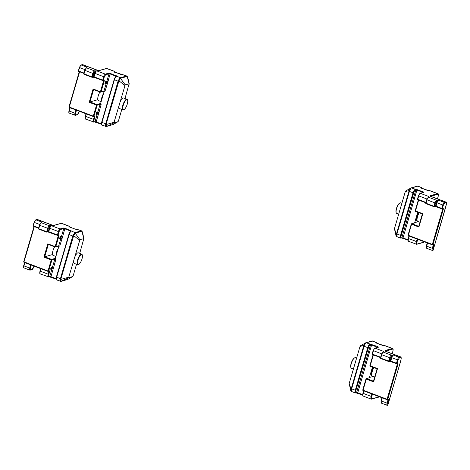 <?xml version="1.0" encoding="UTF-8"?>
<svg xmlns="http://www.w3.org/2000/svg" width="470" height="470" viewBox="0 0 470 470"><rect width="100%" height="100%" fill="white"/><g stroke="black" fill="none" stroke-linecap="round" stroke-linejoin="round"><path stroke-width="0.7" d="M389.043 361.495A0.493 0.458 74 0 1 388.69 361.512L388.643 361.101L389.266 361.213A0.493 0.458 74 0 1 389.043 361.495A0.493 0.417 -122.2 0 1 388.596 361.412M387.48 399.664A0.493 0.458 74 0 1 387.127 399.682L387.074 399.271L387.703 399.382A0.493 0.458 74 0 1 387.48 399.664A0.493 0.417 -122.2 0 1 387.033 399.588M373.309 367.387A5.376 1.733 110.7 0 0 371.623 371.194A5.376 1.733 110.7 0 0 371.741 375.647L371.935 375.718M356.601 358.111L355.438 357.67A5.664 1.827 110.7 0 0 354.738 357.77A5.664 1.827 110.7 0 0 351.302 363.58A5.664 1.827 110.7 0 0 350.967 367.734A5.664 1.827 110.7 0 0 351.425 368.269L353.411 369.021M354.738 357.77L354.368 357.964A5.335 1.721 110.7 0 0 351.137 363.433A5.335 1.721 110.7 0 0 350.814 367.346L350.967 367.734M373.938 367.622A5.664 1.827 110.7 0 0 372.246 371.506A5.664 1.827 110.7 0 0 372.369 376.194L374.678 377.069M387.838 404.964L400.593 361.43L387.809 405.152L387.268 405.316L387.809 405.152L387.68 403.366L388.672 399.958L388.572 399.136L387.703 399.382L398.072 363.927L397.973 363.104L397.097 363.351L398.096 359.944L397.467 359.832L396.474 363.24L396.745 363.668L397.097 363.351M366.018 378.961L362.77 389.994L363.057 390.182L366.295 379.114L366.042 378.896A0.493 0.458 74 0 1 366.618 378.597L366.295 379.114L373.615 381.887L373.456 381.252L377.093 368.815L370.201 366.206L377.093 368.815M363.034 390.558A0.493 0.458 74 0 1 362.787 390.041M385.341 351.119L385.359 351.125A3.308 1.063 110.7 0 0 385.095 351.125L385.482 351.149A0.493 0.458 -106 0 0 385.177 350.52L385.095 351.125L400.322 356.889A0.493 0.458 74 0 1 400.628 357.517C401.157 357.47 401.286 358.111 401.022 359.433L400.575 361.36M381.452 354.55L380.441 357.917L380.741 358.522L388.62 361.489M380.706 358.487A0.493 0.458 74 0 1 380.465 357.964M373.18 350.596L372.164 353.957L372.463 354.562L380.536 357.599L372.463 354.562L372.164 353.957L373.162 350.555L381.669 353.857M372.428 354.527A0.493 0.458 74 0 1 372.187 354.01M373.086 354.797L369.896 365.607L370.19 365.795L373.374 354.909M370.16 366.171A0.493 0.458 74 0 1 369.919 365.654M362.699 394.659L357.635 392.744L356.219 392.662C355.631 392.673 355.531 391.898 355.931 390.329L368.38 347.747L367.757 347.636L355.302 390.218L351.654 388.837L351.39 389.595A0.828 0.429 -153.3 0 1 351.008 389.178L349.298 383.773M365.031 343.106L365.39 342.924A0.828 0.599 68.6 0 1 365.825 342.971L364.309 345.409L363.809 345.391L365.331 342.953A0.828 0.599 68.6 0 1 365.39 342.924L365.801 342.783A0.828 0.764 74 0 0 365.672 342.83L360.337 345.861L360.014 346.449L363.809 345.391L363.68 346.032L350.72 390.406L349.181 383.685M360.014 346.449L349.239 383.291M373.497 381.199L377.122 368.815L377.51 368.568L377.122 368.815L377.51 368.568L370.19 365.795L370.201 366.206L369.896 365.607L373.062 354.791M396.474 363.24L390.764 361.078L390.77 361.489L396.745 363.668M391.134 357.558L390.135 360.966L389.266 361.213L390.264 357.811L389.636 357.694A2.479 0.799 -69.3 0 1 391.246 355.109L383.338 352.112A2.479 0.799 110.7 0 0 381.728 354.703L381.44 354.509L380.441 357.917L380.741 358.522L388.649 361.512L389.836 361.277A0.493 0.458 -106 0 0 390.135 360.966L390.764 361.078L391.757 357.67L391.134 357.558L391.962 355.62L393.366 355.085L391.246 355.109A0.493 0.458 74 0 1 391.551 355.737L391.962 355.62A0.493 0.458 -106 0 0 391.657 354.991M396.939 363.621L397.444 363.815L387.074 399.271L363.057 390.182L363.069 390.594L362.77 389.994L366.007 378.92L369.267 377.745A0.493 0.458 74 0 1 369.538 377.762L368.885 377.856M369.485 377.481L373.068 376.458M372.463 367.064L369.402 377.528M351.39 389.595L351.625 391.534A0.828 0.693 113.4 0 1 351.595 391.522L351.595 391.522A0.828 0.693 113.4 0 1 351.401 391.387M351.625 391.534L351.989 391.575L351.625 391.534M382.351 345.338L383.949 345.615A0.493 0.458 -106 0 0 383.679 345.603L384.049 345.497A0.493 0.458 74 0 1 384.319 345.509L392.233 348.499A0.493 0.458 74 0 1 392.532 349.134L385.482 351.178M383.749 351.995L383.338 352.112A0.493 0.458 -106 0 0 383.068 352.101L383.473 351.983A0.493 0.458 74 0 1 383.749 351.995L383.702 351.425L383.173 352.294M364.309 345.409L364.103 346.255L367.757 347.636A3.308 1.063 -69.3 0 1 369.908 344.181A0.493 0.458 74 0 1 370.207 344.815L370.583 344.704L356.589 392.556A0.493 0.458 -106 0 1 356.289 392.861L357.647 393.149L371.623 344.892L377.398 347.395M382.938 352.147A2.479 0.799 -69.3 0 1 383.702 351.425L375.06 348.158L378.479 347.177L377.804 346.596L366.253 342.8L372.469 341.026A0.828 0.764 -106 0 0 372.017 341.003L365.801 342.783A0.828 0.764 74 0 1 366.253 342.8L365.825 342.971M372.657 340.997A0.828 0.823 -50.5 0 0 372.199 340.973M34.034 226.517L23.712 261.714L24.011 262.313L48.005 271.378M23.976 262.278A0.493 0.458 74 0 1 23.782 262.06L48.034 271.401L48.022 270.99L48.645 271.102A0.493 0.458 74 0 1 48.069 271.401L49.215 271.166A0.493 0.458 -106 0 0 49.515 270.855L48.645 271.102L51.882 260.033L51.259 259.922L48.022 270.99L23.999 261.902L34.316 226.622M39.468 225.165L38.458 228.526L38.757 229.131L46.636 232.098M38.722 229.096A0.493 0.458 74 0 1 38.528 228.878L46.665 232.121L46.653 231.71L47.282 231.828A0.493 0.458 74 0 1 46.706 232.121L47.852 231.886A0.493 0.458 74 0 0 48.151 231.575L47.282 231.828L48.281 228.42L47.652 228.308A2.479 0.799 -69.3 0 1 49.262 225.718A0.493 0.458 74 0 1 49.567 226.346L51.383 225.694L49.262 225.718L41.354 222.721A0.493 0.458 -106 0 0 41.084 222.709L39.492 225.095L40.778 223.021M58.174 248.654A5.376 1.733 110.7 0 0 56.735 252.055A5.376 1.733 110.7 0 0 56.265 255.187M78.766 264.416L78.396 264.604A5.664 1.827 -69.3 0 1 77.691 264.704A5.664 1.827 -69.3 0 1 77.568 260.016A5.664 1.827 -69.3 0 1 81.704 254.106A5.664 1.827 -69.3 0 1 82.168 254.64L82.315 255.028A5.335 1.721 -69.3 0 1 81.997 258.941A5.335 1.721 -69.3 0 1 78.766 264.416A5.335 1.721 -69.3 0 1 77.985 260.086A5.335 1.721 -69.3 0 1 80.329 255.392A5.335 1.721 -69.3 0 1 82.315 255.028M81.704 254.106L78.337 252.831A5.664 1.827 110.7 0 0 74.201 258.741A5.664 1.827 110.7 0 0 74.325 263.429L77.691 264.704M56.147 255.592A5.664 1.827 -69.3 0 1 56.623 252.09A5.664 1.827 -69.3 0 1 58.292 248.248M54.655 246.821A5.664 1.827 110.7 0 0 52.963 250.704A5.664 1.827 110.7 0 0 53.087 255.392L55.895 256.455M62.175 236.768L61.635 236.369L60.43 236.768L60.33 237.338L60.859 237.332A0.646 0.593 74 0 1 60.565 238.349L60.36 238.067L59.925 238.507L61.952 238.02A0.711 0.652 -106 0 0 62.281 236.898L62.534 236.528L61.57 236.058A0.329 0.306 -108.4 0 0 61.635 236.369M55.331 258.623L54.502 258.565A0.493 0.458 74 0 1 54.808 259.199L55.848 259.387L55.243 258.664L58.879 246.233L59.743 246.069L58.697 245.881L55.777 246.715A0.493 0.458 74 0 1 55.201 247.014L55.154 246.603L55.777 246.715L59.014 235.646L58.915 234.824L58.045 235.071A0.493 0.458 74 0 1 57.469 235.37L57.416 234.959L58.045 235.071L59.044 231.663L58.415 231.551L57.416 234.959L48.78 231.687L48.786 232.098L57.399 235.341M23.729 261.796A0.493 0.458 74 0 1 23.735 261.761L34.005 226.505M53.233 267.348L52.693 266.954L51.489 267.354L50.983 269.087L53.01 268.605A0.711 0.652 -106 0 0 53.333 267.483L53.592 267.113L52.628 266.637A0.329 0.306 -108.4 0 0 52.693 266.954M54.502 258.565L51.583 259.405L44.697 256.796L43.933 257.149L51.259 259.922L51.583 259.405A0.493 0.458 74 0 1 51.882 260.033L54.808 259.199L52.628 266.637L51.424 267.036A0.329 0.306 -108.4 0 0 51.489 267.354L51.917 267.912A0.646 0.593 74 0 1 51.618 268.934L51.565 268.147L53.692 267.242L55.848 259.387M68.767 277.171L68.826 277.658L61.1 281.342L60.865 279.403L68.767 277.171L79.924 239.724L75.188 233.173L81.886 231.258L83.83 238.601L79.718 253.354M76.528 264.263L73.12 275.931L72.738 276.536L68.826 277.658M79.542 240.329L73.667 235.617L75.188 233.173A0.828 0.734 25.3 0 0 74.648 232.803L74.924 232.574A0.828 0.764 74 0 1 75.376 232.997M51.424 267.036L50.766 269.298L51.935 269.022A0.329 0.3 76.6 0 1 52.152 268.811A0.329 0.306 -103.4 0 0 51.935 269.022L53.057 268.922L52.857 268.64M60.889 238.437A0.329 0.3 76.6 0 1 61.094 238.225A0.329 0.306 -103.4 0 0 60.877 238.437L61.999 238.343L61.799 238.055M58.427 235.188L55.154 246.603L47.828 243.83L48.322 244.412L55.131 246.991M59.044 231.663L60.33 229.595L63.75 228.614L61.57 236.058L60.372 236.457L59.678 238.055L59.708 238.719L60.877 238.437L58.697 245.881A0.493 0.458 74 0 1 58.398 246.192L55.166 247.014L48.322 244.412M33.047 226.064L33.147 225.653L33.452 226.282L33.047 226.064L34.398 222.463L39.686 224.466M79.924 239.724L83.83 238.601L83.889 239.089M77.756 229.419A3.308 1.063 110.7 0 0 77.485 229.419A0.493 0.458 -106 0 0 77.215 229.407L81.533 230.852A0.828 0.693 -66.6 0 1 81.886 231.258L82.409 231.969L83.948 238.689M60.372 236.457A0.329 0.306 -108.4 0 0 60.43 236.768L60.859 237.332L62.633 236.663L64.79 228.802L70.994 231.181C70.253 231.41 69.531 232.503 68.837 234.454L72.774 236.028L73.126 235.241L73.667 235.617L60.936 278.781L56.67 277.23L69.125 234.648A3.308 1.063 110.7 0 1 71.275 231.193A0.493 0.458 -106 0 0 70.999 231.181L71.375 231.076A0.493 0.458 74 0 1 71.646 231.087L65.113 228.285L63.444 227.985L60.025 228.961A0.493 0.458 74 0 1 60.33 229.595M59.913 237.262L60.33 237.338L60.095 238.131L59.678 238.055M59.708 238.719A0.329 0.306 76.6 0 1 59.925 238.507L61.952 238.02L62.152 238.308L62.633 236.663M50.966 267.841L51.565 268.147M50.736 268.634L51.418 268.646M50.766 269.298A0.329 0.306 76.6 0 1 50.983 269.087L53.01 268.605L53.21 268.887L53.692 267.242M72.738 276.536L67.797 279.427L72.738 276.536M58.121 246.18L58.879 246.233M48.316 244.424L44.697 256.796L52.54 254.558M41.084 222.709L41.489 222.592A0.493 0.458 74 0 1 41.765 222.61L41.718 222.034L41.19 222.903M53.051 225.336L54.326 225.341A0.493 0.458 -106 0 0 54.05 225.33L52.763 225.289A3.308 1.063 -69.3 0 1 52.758 225.289L37.518 219.519A3.308 1.063 110.7 0 0 37.248 219.519A0.493 0.458 -106 0 0 36.977 219.508L37.518 219.519M82.409 231.969L81.533 230.852A0.828 0.693 -66.6 0 0 81.504 230.841L74.924 232.574L71.646 231.087M73.126 235.241L74.648 232.803M67.674 279.474A0.828 0.599 -111.4 0 0 67.745 279.45L67.745 279.45A0.828 0.599 -111.4 0 0 67.797 279.427L61.1 281.342A0.828 0.823 -50.5 0 1 60.448 281.365L60.207 279.427A0.828 0.294 -3.7 0 0 60.865 279.403L60.936 278.781M60.207 279.427L72.774 236.028L73.385 236.199M49.15 228.167L49.773 228.285L48.78 231.687L48.151 231.575L49.979 226.229A0.493 0.458 -106 0 0 49.673 225.6M56.142 279.062L49.18 276.76M434.321 206.653A0.493 0.458 74 0 1 433.969 206.671L433.922 206.26L434.544 206.371A0.493 0.458 74 0 1 434.321 206.653A0.493 0.417 -122.2 0 1 433.88 206.571M432.758 244.823A0.493 0.458 74 0 1 432.406 244.841L432.353 244.429L432.982 244.541A0.493 0.458 74 0 1 432.758 244.823A0.493 0.417 -122.2 0 1 432.312 244.741M418.588 212.54A5.376 1.733 110.7 0 0 416.902 216.353A5.376 1.733 110.7 0 0 417.019 220.806L417.213 220.876M401.879 203.269L400.716 202.829A5.664 1.827 110.7 0 0 400.017 202.928A5.664 1.827 110.7 0 0 396.58 208.739A5.664 1.827 110.7 0 0 396.245 212.892A5.664 1.827 110.7 0 0 396.704 213.427L398.689 214.179M400.017 202.928L399.647 203.116A5.335 1.721 110.7 0 0 396.416 208.592A5.335 1.721 110.7 0 0 396.098 212.505L396.245 212.892M419.216 212.781A5.664 1.827 110.7 0 0 417.524 216.658A5.664 1.827 110.7 0 0 417.648 221.352L419.957 222.222M445.865 206.6L433.087 250.31L432.547 250.475L433.087 250.31L432.958 248.524L433.951 245.117L433.851 244.294L432.982 244.541L443.351 209.085L443.251 208.263L442.382 208.51L443.375 205.102L442.752 204.991L441.753 208.398L442.023 208.827L442.382 208.51M411.303 224.12L408.048 235.147L408.336 235.341L411.573 224.272L411.321 224.049A0.493 0.458 74 0 1 411.896 223.755L411.573 224.272L418.899 227.039L418.735 226.411L422.371 213.968L415.48 211.365L422.371 213.973M408.312 235.717A0.493 0.458 74 0 1 408.066 235.194M430.62 196.278L430.637 196.284A3.308 1.063 110.7 0 0 430.373 196.284L430.761 196.307A0.493 0.458 -106 0 0 430.455 195.673L430.373 196.284L445.601 202.047A0.493 0.458 74 0 1 445.907 202.676C446.435 202.629 446.571 203.263 446.306 204.591L445.86 206.518M426.731 199.709L425.72 203.075L426.02 203.675L433.898 206.641M425.985 203.639A0.493 0.458 74 0 1 425.744 203.122M418.459 195.755L417.442 199.116L417.742 199.721L425.814 202.758M417.707 199.685A0.493 0.458 74 0 1 417.466 199.162M418.365 199.956L415.18 210.76L415.468 210.954L418.653 200.061M415.445 211.33A0.493 0.458 74 0 1 415.198 210.807M407.984 239.817L402.913 237.896L401.498 237.814C400.91 237.832 400.81 237.056 401.21 235.488L413.665 192.906L413.036 192.794L400.587 235.376L396.933 233.989L396.668 234.753A0.828 0.429 -153.3 0 1 396.286 234.336L394.577 228.931M410.31 188.258L410.668 188.082A0.828 0.599 68.6 0 1 411.103 188.129L409.587 190.567L409.088 190.55L410.61 188.106A0.828 0.599 68.6 0 1 410.668 188.082L411.08 187.935A0.828 0.764 74 0 0 410.95 187.988L405.739 190.943L405.293 191.601L409.088 190.55L408.959 191.19L395.998 235.558L394.459 228.843M405.293 191.601L394.518 228.444M418.782 226.358L422.401 213.968L422.788 213.727L422.401 213.968L422.788 213.727L415.468 210.954L415.48 211.365L415.18 210.76L418.341 199.944M441.753 208.398L436.043 206.236L436.054 206.647L442.023 208.827M436.413 202.717L435.414 206.124L434.544 206.371L435.543 202.964L434.914 202.852A2.479 0.799 -69.3 0 1 436.524 200.261L428.616 197.271A2.479 0.799 110.7 0 0 427.007 199.862L426.719 199.668L425.72 203.075L426.02 203.675L433.928 206.671L435.114 206.436A0.493 0.458 -106 0 0 435.414 206.124L436.043 206.236L437.035 202.829L436.413 202.717L437.241 200.778L438.651 200.238L436.524 200.261A0.493 0.458 74 0 1 436.83 200.896L437.241 200.778A0.493 0.458 -106 0 0 436.936 200.144M442.217 208.78L442.722 208.968L432.353 244.429L408.336 235.341L408.348 235.752L408.048 235.147L411.285 224.078L414.546 222.903A0.493 0.458 74 0 1 414.816 222.915L414.164 223.015M414.763 222.639L418.347 221.617M417.742 212.223L414.681 222.686M396.668 234.753L396.903 236.692A0.828 0.693 113.4 0 1 396.874 236.68L396.874 236.68A0.828 0.693 113.4 0 1 396.68 236.545M396.903 236.692L397.273 236.733L396.903 236.692M427.63 190.497L429.228 190.773A0.493 0.458 -106 0 0 428.957 190.761L429.327 190.65A0.493 0.458 74 0 1 429.603 190.667L437.511 193.658A0.493 0.458 74 0 1 437.811 194.286L430.761 196.331M429.028 197.153L428.616 197.271A0.493 0.458 -106 0 0 428.346 197.259L428.757 197.142A0.493 0.458 74 0 1 429.028 197.153L428.981 196.583L428.452 197.453M409.587 190.567L409.388 191.408L413.036 192.794A3.308 1.063 -69.3 0 1 415.186 189.339A0.493 0.458 74 0 1 415.486 189.968L415.862 189.862L401.868 237.708A0.493 0.458 -106 0 1 401.568 238.02L402.925 238.308L416.902 190.05L422.765 192.265L422.677 192.553M428.217 197.306A2.479 0.799 -69.3 0 1 428.981 196.583L420.339 193.311L423.758 192.336L423.082 191.748L411.532 187.959L417.748 186.179A0.828 0.764 -106 0 0 417.295 186.161L411.08 187.935A0.828 0.764 74 0 1 411.532 187.959L411.103 188.129M417.295 186.161L417.953 186.161A0.828 0.823 -50.5 0 0 417.478 186.132M79.312 71.675L68.99 106.866L69.29 107.471L93.283 116.531M69.254 107.436A0.493 0.458 74 0 1 69.061 107.219L93.313 116.56L93.301 116.149L93.924 116.26A0.493 0.458 74 0 1 93.354 116.56L94.494 116.325A0.493 0.458 -106 0 0 94.799 116.014L93.924 116.26L97.167 105.192L96.538 105.074L93.301 116.149L69.284 107.06L79.594 71.781M84.747 70.318L83.736 73.684L84.036 74.289L91.914 77.256M84.001 74.254A0.493 0.458 74 0 1 83.807 74.037L91.944 77.28L91.938 76.869L92.561 76.98A0.493 0.458 74 0 1 91.985 77.28L94.106 77.256L102.677 80.499M103.453 93.812A5.376 1.733 110.7 0 0 102.013 97.214A5.376 1.733 110.7 0 0 101.544 100.345M124.045 109.569L123.675 109.763A5.664 1.827 -69.3 0 1 122.975 109.862A5.664 1.827 -69.3 0 1 122.846 105.168A5.664 1.827 -69.3 0 1 126.982 99.264A5.664 1.827 -69.3 0 1 127.446 99.799L127.593 100.186A5.335 1.721 -69.3 0 1 127.276 104.099A5.335 1.721 -69.3 0 1 124.045 109.569A5.335 1.721 -69.3 0 1 123.269 105.245A5.335 1.721 -69.3 0 1 125.608 100.545A5.335 1.721 -69.3 0 1 127.593 100.186M126.982 99.264L123.616 97.989A5.664 1.827 110.7 0 0 119.48 103.894A5.664 1.827 110.7 0 0 119.603 108.588L122.975 109.862M101.426 100.75A5.664 1.827 -69.3 0 1 101.908 97.243A5.664 1.827 -69.3 0 1 103.57 93.407M99.934 91.979A5.664 1.827 110.7 0 0 98.242 95.862A5.664 1.827 110.7 0 0 98.365 100.551L101.173 101.614M107.454 81.927L106.913 81.527L105.709 81.927L105.785 82.726L106.144 82.485A0.646 0.593 74 0 1 105.844 83.507L105.638 83.219L105.204 83.666L107.231 83.178A0.711 0.652 -106 0 0 107.56 82.056L107.812 81.686L106.849 81.216A0.329 0.306 -108.4 0 0 106.913 81.527M100.609 103.782L99.781 103.723A0.493 0.458 74 0 1 100.087 104.352L101.126 104.546L100.527 103.823L104.158 91.392L105.022 91.227L103.982 91.039L101.056 91.873A0.493 0.458 74 0 1 100.48 92.173L100.433 91.762L101.056 91.873L104.293 80.805L104.193 79.982L103.324 80.229A0.493 0.458 74 0 1 102.748 80.529L102.701 80.117L103.324 80.229L104.322 76.822L103.694 76.71L102.701 80.117L94.059 76.845L94.071 77.256L102.707 80.529L103.894 80.288A0.493 0.458 -106 0 0 104.193 79.982M98.512 112.506L97.971 112.107L96.767 112.506L96.262 114.245L98.289 113.758A0.711 0.652 -106 0 0 98.612 112.636L98.87 112.271L97.907 111.795A0.329 0.306 -108.4 0 0 97.971 112.107M99.781 103.723L96.861 104.557L89.976 101.955L89.218 102.307L96.538 105.074L96.861 104.557A0.493 0.458 74 0 1 97.167 105.192L100.087 104.352L97.907 111.795L96.708 112.195A0.329 0.306 -108.4 0 0 96.767 112.506L97.196 113.07A0.646 0.593 74 0 1 96.902 114.093L96.844 113.305L98.97 112.4L101.126 104.546M114.046 122.329L114.104 122.817L106.385 126.495L106.144 124.556L114.046 122.329L125.202 84.876L120.467 78.331L127.164 76.416L129.109 83.76L124.996 98.512M121.806 109.422L118.399 121.084L118.017 121.695L114.104 122.817M124.82 85.487L118.945 80.775L120.467 78.331A0.828 0.734 25.3 0 0 119.926 77.961L120.203 77.732A0.828 0.764 74 0 1 120.655 78.155M97.225 114.175A0.329 0.3 76.6 0 1 97.431 113.963A0.329 0.306 -103.4 0 0 97.214 114.181L98.336 114.081L98.136 113.799M104.322 76.822L105.609 74.754L109.028 73.772L106.849 81.216L105.65 81.615L104.957 83.213L104.986 83.877L106.155 83.595A0.329 0.3 76.6 0 1 106.379 83.384A0.329 0.306 -103.4 0 0 106.155 83.595L107.283 83.501L107.078 83.213M103.706 80.346L100.433 91.762L93.107 88.989L93.6 89.564L100.415 92.144M106.155 83.595L103.982 91.039A0.493 0.458 74 0 1 103.676 91.35L100.445 92.173L93.6 89.564M78.326 71.223L78.425 70.805L78.731 71.44L78.326 71.223L79.677 67.621L84.964 69.625M125.202 84.876L129.109 83.76L129.174 84.242M123.034 74.577A3.308 1.063 110.7 0 0 122.77 74.577A0.493 0.458 -106 0 0 122.494 74.56L126.812 76.011A0.828 0.693 -66.6 0 1 127.164 76.416L127.687 77.127L129.227 83.848M105.65 81.615A0.329 0.306 -108.4 0 0 105.709 81.927L106.144 82.485L107.912 81.821L110.068 73.96L116.272 76.34C115.532 76.569 114.809 77.662 114.116 79.612L118.058 81.187L118.405 80.399L118.945 80.775L106.214 123.939L101.955 122.388L114.404 79.806A3.308 1.063 110.7 0 1 116.554 76.352A0.493 0.458 -106 0 0 116.278 76.34L116.654 76.234A0.493 0.458 74 0 1 116.924 76.246L110.391 73.443L108.723 73.144L105.304 74.119A0.493 0.458 74 0 1 105.609 74.754M105.192 82.415L105.609 82.491L105.374 83.284L104.957 83.213M104.986 83.877A0.329 0.306 76.6 0 1 105.204 83.666L107.231 83.178L107.43 83.466L107.912 81.821M96.708 112.195L96.25 113L96.844 113.305M96.25 113L96.015 113.793L96.697 113.805M96.015 113.793L96.044 114.457A0.329 0.306 76.6 0 1 96.262 114.245L98.289 113.758L98.489 114.046L98.97 112.4M118.017 121.695L113.076 124.579L118.017 121.695M93.595 89.582L89.976 101.955L97.819 99.71M93.131 77.045A0.493 0.458 74 0 0 93.43 76.733L94.429 73.326L95.052 73.438L94.059 76.845L92.561 76.98L93.559 73.579L92.931 73.461A2.479 0.799 -69.3 0 1 94.54 70.876L86.633 67.88A0.493 0.458 -106 0 0 86.362 67.868L86.774 67.751A0.493 0.458 74 0 1 87.044 67.762L86.997 67.192L86.468 68.062M98.33 70.494L99.605 70.494A0.493 0.458 -106 0 0 99.329 70.482L98.042 70.447A3.308 1.063 -69.3 0 0 98.024 70.441L98.048 70.447M127.687 77.127L126.812 76.011A0.828 0.693 -66.6 0 0 126.783 75.999L120.203 77.732L116.924 76.246M118.405 80.399L119.926 77.961M94.429 73.326L95.257 71.387L96.667 70.853L94.54 70.876A0.493 0.458 74 0 1 94.846 71.505L95.257 71.387A0.493 0.458 -106 0 0 94.952 70.758M112.953 124.626A0.828 0.599 -111.4 0 0 113.023 124.609L113.023 124.609A0.828 0.599 -111.4 0 0 113.076 124.579L106.385 126.495A0.828 0.823 -50.5 0 1 105.727 126.524L105.486 124.585A0.828 0.294 -3.7 0 0 106.144 124.556L106.214 123.939M105.486 124.585L118.058 81.187L118.663 81.357M96.133 122.218L101.42 124.233L94.458 121.918M397.479 363.469L397.444 363.815L398.072 363.927M388.572 399.136A0.493 0.458 -106 0 1 388.267 399.447L387.086 399.682L363.069 390.594L387.057 399.659M388.085 399.5L387.051 403.254A2.479 0.799 110.7 0 0 387.104 405.305L381.393 403.148A2.479 0.799 -69.3 0 1 381.34 401.092L382.28 397.867M387.515 405.334L387.104 405.305A2.479 0.799 110.7 0 0 387.268 405.316M387.68 403.366L381.047 400.898L381.393 403.148M388.672 399.958L387.544 399.653M390.811 361.489L389.56 361.265M373.615 381.887L377.51 368.568M373.474 381.188L366.618 378.597L369.538 377.762M381.998 397.755L381.047 400.898L381.969 397.749M400.552 361.483L387.815 405.022M396.692 363.692L397.667 363.416A0.493 0.458 -106 0 0 397.973 363.104M380.729 358.111L388.643 361.101L389.636 357.694L381.728 354.703L380.729 358.111M383.068 352.101L381.476 354.486L382.762 352.412M390.264 357.811L391.551 355.737M380.635 357.247L372.452 354.151L373.45 350.743A2.479 0.799 110.7 0 1 375.06 348.158A0.493 0.458 -106 0 0 374.79 348.147L378.209 347.166A0.493 0.458 74 0 1 378.479 347.177M374.484 348.452L373.198 350.526L374.79 348.147M370.278 344.075A0.493 0.458 -106 0 1 370.583 344.704L371.623 344.892L371.946 344.375M377.804 346.596L377.481 347.113L377.827 347.277M355.931 390.329L355.302 390.218A3.308 1.063 -69.3 0 0 355.379 392.955L356.289 392.861M363.68 346.032L364.103 346.255L351.654 388.837L351.225 388.614M368.38 347.747C368.915 346.143 369.52 345.162 370.207 344.815M376.353 343.053L376.852 343.247M355.643 392.955A3.308 1.063 -69.3 0 1 355.379 392.955L351.595 391.522L350.72 390.406M356.219 392.662A0.493 0.458 74 0 1 355.913 392.973M363.692 390.829L362.969 393.196L363.257 393.39L363.974 390.94M398.096 359.944L399.382 357.876A0.493 0.458 74 0 0 399.083 357.241L393.366 355.085A2.479 0.799 110.7 0 0 391.757 357.67L397.467 359.832A2.479 0.799 -69.3 0 1 399.083 357.241L400.322 356.889A3.308 1.063 -69.3 0 1 400.587 356.889C401.186 357.03 401.345 357.858 401.069 359.38L400.593 361.43M399.382 357.876L400.628 357.517M372.469 341.026L376.118 342.407A0.493 0.458 74 0 1 376.423 343.035M376.065 342.918A0.493 0.458 -106 0 0 375.747 342.512L376.118 342.407A3.308 1.063 -69.3 0 1 376.388 342.407L376.987 343.3M357.682 393.155L362.705 395.064L356.013 392.849M371.882 393.93L371.165 396.38L363.257 393.39A3.308 1.063 110.7 0 0 363.328 396.128C362.634 396.181 362.511 395.205 362.969 393.196L363.663 390.823M383.949 345.615L384.319 345.509A3.308 1.063 110.7 0 1 384.589 345.509L392.497 348.505A3.308 1.063 110.7 0 0 392.233 348.499L385.177 350.52M376.494 343.123L382.28 345.315M375.747 342.512L376.423 343.094M371.506 399.124A0.493 0.458 -106 0 0 372.081 398.824C371.494 398.842 371.394 398.066 371.794 396.498L371.165 396.38A3.308 1.063 110.7 0 0 371.241 399.124L363.328 396.128M392.532 349.134C393.12 349.116 393.22 349.892 392.82 351.46L392.855 351.437C393.314 349.427 393.196 348.452 392.497 348.505M392.82 351.46L392.162 353.704M371.241 399.124L378.238 397.291A0.493 0.458 -106 0 0 378.544 396.98L372.081 398.824M379.031 396.633L378.544 396.98M371.794 396.498L372.475 394.154M33.934 266.243L32.195 269.322L30.515 269.804A0.493 0.458 74 0 1 30.215 270.115L29.745 270.097A2.479 0.799 110.7 0 1 29.686 268.047L23.976 265.885L24.922 262.659M33.999 266.091L33.846 266.707C33.194 268.488 32.547 269.463 31.89 269.633A0.493 0.458 -106 0 0 32.195 269.322M38.493 228.584L39.456 225.118L39.744 225.312L38.746 228.72L46.653 231.71L47.652 228.308L39.744 225.312A2.479 0.799 110.7 0 1 41.354 222.721L41.765 222.61M60.507 237.567L60.36 238.067M57.886 235.341L59.014 235.646M47.576 231.875L48.827 232.098M33.452 226.282L38.552 228.214L33.305 226.24M24.193 267.947A2.479 0.799 -69.3 0 1 24.029 267.935A2.479 0.799 -69.3 0 1 23.976 265.885L23.688 265.691L24.634 262.548M30.632 264.822L29.686 268.047L30.315 268.159L31.226 265.045M47.828 243.83L43.933 257.149M48.281 228.42L49.567 226.346M38.652 227.856L33.399 225.87M35.432 220.172L34.104 222.269L34.398 222.463A2.479 0.799 110.7 0 1 36.008 219.878A0.493 0.458 -106 0 0 35.738 219.86L34.104 222.269L33.065 225.829M34.122 222.316L33.147 225.653M47.834 231.892L57.428 235.37L58.615 235.135A0.493 0.458 -106 0 0 58.915 234.824M30.515 269.804L30.315 268.159M49.027 271.219L48.222 274.198L48.851 274.31L49.62 271.678L48.486 271.372M49.62 271.678L49.515 270.855M70.7 231.493C70.012 231.845 69.401 232.82 68.873 234.43L56.382 277.036L56.67 277.23A3.308 1.063 110.7 0 0 56.747 279.967C56.048 280.02 55.93 279.045 56.382 277.036L68.849 234.495M63.444 227.985A0.493 0.458 -106 0 1 63.75 228.614L64.79 228.802L65.113 228.285M70.97 230.506L70.529 231.44M56.112 278.663L50.801 276.648L49.133 276.642C48.545 276.654 48.451 275.878 48.851 274.31M51.935 269.022L49.755 276.46A0.493 0.458 -106 0 1 49.456 276.771L48.833 276.953A0.493 0.458 74 0 0 49.133 276.642M50.848 277.059L53.21 268.887M59.743 246.069L62.152 238.308M69.519 226.963L70.018 227.157M40.955 222.757A2.479 0.799 -69.3 0 1 41.718 222.034L36.008 219.878L37.248 219.519L52.481 225.283A3.308 1.063 -69.3 0 1 52.746 225.283M81.592 231.222A0.828 0.764 -106 0 0 81.14 230.799L77.485 229.419L75.447 229.225L69.589 227.004L68.914 226.422L69.284 226.317A3.308 1.063 -69.3 0 1 69.554 226.317L61.641 223.326A3.308 1.063 -69.3 0 0 61.376 223.321L69.284 226.317A0.493 0.458 -106 0 1 69.589 226.945M49.773 228.285L58.415 231.551A2.479 0.799 -69.3 0 1 60.025 228.961L51.383 225.694A2.479 0.799 110.7 0 0 49.773 228.285M61.247 281.318A0.828 0.764 74 0 1 60.93 281.401M69.231 226.828A0.493 0.458 -106 0 0 68.914 226.422M69.155 227.098L69.09 226.74L75.447 229.225M75.488 229.225L76.851 229.513A0.493 0.458 74 0 1 77.115 229.525M48.563 276.936A3.308 1.063 -69.3 0 1 48.293 276.936A3.308 1.063 -69.3 0 1 48.222 274.198L40.314 271.208L41.031 268.752M54.326 225.341L61.376 223.321A0.493 0.458 -106 0 0 61.106 223.309L61.641 223.326M40.72 268.634L40.026 271.014C39.568 273.017 39.692 273.998 40.385 273.945A3.308 1.063 -69.3 0 1 40.314 271.208L40.026 271.014L40.743 268.646M442.758 208.627L443.351 209.085M433.851 244.294A0.493 0.458 -106 0 1 433.546 244.606L432.365 244.841L408.348 235.752L432.335 244.817M433.117 250.116L445.83 206.636M433.363 244.659L432.329 248.407A2.479 0.799 110.7 0 0 432.382 250.463L426.672 248.301A2.479 0.799 -69.3 0 1 426.619 246.251L427.559 243.025M432.794 250.492L432.382 250.463A2.479 0.799 110.7 0 0 432.547 250.475M432.958 248.524L426.331 246.057L426.672 248.301M433.951 245.117L432.823 244.811M436.089 206.647L434.838 206.424M418.899 227.039L422.788 213.727M418.752 226.346L411.896 223.755L414.816 222.915M427.277 242.914L426.331 246.057L427.248 242.902M443.375 205.102L444.667 203.034A0.493 0.458 74 0 0 444.362 202.4L438.651 200.238A2.479 0.799 110.7 0 0 437.035 202.829L442.752 204.991A2.479 0.799 -69.3 0 1 444.362 202.4L445.601 202.047A3.308 1.063 -69.3 0 1 445.871 202.047C446.465 202.188 446.629 203.017 446.347 204.532L446.33 204.468M446.306 204.591L433.099 250.181M441.97 208.85L442.946 208.574A0.493 0.458 -106 0 0 443.251 208.263M426.008 203.269L433.922 206.26L434.914 202.852L427.007 199.862L426.008 203.269M428.346 197.259L426.754 199.638L428.041 197.57M435.543 202.964L436.83 200.896M425.914 202.405L417.736 199.309L418.729 195.902L426.948 199.01M419.769 193.611L418.441 195.708L418.729 195.902A2.479 0.799 110.7 0 1 420.339 193.311A0.493 0.458 -106 0 0 420.068 193.299L423.488 192.324A0.493 0.458 74 0 1 423.758 192.336M415.556 189.234A0.493 0.458 -106 0 1 415.862 189.862L416.902 190.05L417.225 189.533M423.082 191.748L422.765 192.265L423.106 192.43M401.21 235.488L400.587 235.376A3.308 1.063 -69.3 0 0 400.657 238.114L401.568 238.02M408.959 191.19L409.388 191.408L396.933 233.989L396.504 233.772M413.665 192.906C414.193 191.296 414.804 190.321 415.486 189.968M421.631 188.212L422.13 188.4M400.922 238.114A3.308 1.063 -69.3 0 1 400.657 238.114L396.874 236.68L395.998 235.558M401.498 237.814A0.493 0.458 74 0 1 401.192 238.126M408.971 235.987L408.248 238.355L408.536 238.549L409.253 236.099M444.667 203.034L445.907 202.676M417.748 186.179L421.402 187.559A0.493 0.458 74 0 1 421.702 188.194M421.343 188.076A0.493 0.458 -106 0 0 421.026 187.671L421.402 187.559A3.308 1.063 -69.3 0 1 421.666 187.565L422.266 188.452M407.984 240.211L402.925 238.308L407.984 240.223M402.96 238.308L401.292 238.008M417.16 239.089L416.444 241.539L408.536 238.549A3.308 1.063 110.7 0 0 408.612 241.286C407.913 241.339 407.79 240.364 408.248 238.355L408.941 235.975M429.228 190.773L429.603 190.667A3.308 1.063 110.7 0 1 429.868 190.667L437.776 193.658A3.308 1.063 110.7 0 0 437.511 193.658L430.455 195.673M421.772 188.282L427.559 190.473M421.026 187.671L421.702 188.253M416.784 244.283A0.493 0.458 -106 0 0 417.36 243.983C416.772 244.001 416.673 243.219 417.072 241.65L416.444 241.539A3.308 1.063 110.7 0 0 416.52 244.277L408.612 241.286M437.811 194.286C438.404 194.275 438.498 195.05 438.099 196.619L438.14 196.589C438.592 194.586 438.475 193.605 437.776 193.658M438.099 196.619L437.447 198.863M416.52 244.277L423.517 242.444A0.493 0.458 -106 0 0 423.822 242.132L417.36 243.983M424.31 241.792L423.822 242.132M417.072 241.65L417.754 239.312M79.213 111.402L77.474 114.48L75.799 114.962A0.493 0.458 74 0 1 75.494 115.267L75.024 115.256A2.479 0.799 110.7 0 1 74.971 113.2L69.254 111.043L70.2 107.812M79.277 111.249L79.125 111.866C78.478 113.646 77.826 114.621 77.174 114.792A0.493 0.458 -106 0 0 77.474 114.48M69.025 106.925L79.283 71.663M83.772 73.743L84.735 70.277L86.057 68.179M105.785 82.726L105.638 83.219M103.165 80.499L104.293 80.805M92.854 77.033L94.106 77.256M78.731 71.44L83.83 73.367L78.59 71.399M69.472 113.106A2.479 0.799 -69.3 0 1 69.313 113.094A2.479 0.799 -69.3 0 1 69.254 111.043L68.967 110.85L69.913 107.706M75.911 109.974L74.971 113.2L75.594 113.317L76.504 110.197M93.107 88.989L89.218 102.307M87.044 67.762L86.633 67.88A2.479 0.799 110.7 0 0 85.023 70.471L84.024 73.878L91.938 76.869L92.931 73.461L84.735 70.277L86.362 67.868M93.559 73.579L94.846 71.505M83.93 73.014L78.678 71.029M80.711 65.33L79.383 67.427L79.677 67.621A2.479 0.799 110.7 0 1 81.287 65.03A0.493 0.458 -106 0 0 81.016 65.019L79.383 67.427L78.343 70.988M79.401 67.469L78.425 70.805M75.799 114.962L75.594 113.317M96.044 114.457L97.214 114.181L95.034 121.618L94.417 121.795C93.824 121.812 93.73 121.037 94.129 119.468L94.899 116.836L94.27 116.725L93.501 119.356L94.129 119.468M94.306 116.378L94.27 116.725L93.765 116.531M94.899 116.836L94.799 116.014M115.978 76.651C115.291 76.998 114.68 77.979 114.151 79.583L101.661 122.194L101.955 122.388A3.308 1.063 110.7 0 0 102.025 125.126C101.326 125.179 101.209 124.198 101.661 122.194L114.134 79.653M108.723 73.144A0.493 0.458 -106 0 1 109.028 73.772L110.068 73.96L110.391 73.443M116.249 75.658L115.808 76.598M101.391 123.816L95.034 121.618A0.493 0.458 -106 0 1 94.734 121.93L96.092 122.218L98.489 114.046M105.022 91.227L107.43 83.466M114.798 72.122L115.297 72.309M86.233 67.915A2.479 0.799 -69.3 0 1 86.997 67.192L81.287 65.03L82.532 64.678A0.493 0.458 -106 0 0 82.256 64.666L82.796 64.678A3.308 1.063 110.7 0 0 82.532 64.678L97.76 70.441A3.308 1.063 -69.3 0 1 98.024 70.441L82.796 64.678M126.871 76.381A0.828 0.764 -106 0 0 126.418 75.958L114.868 72.163L114.192 71.581L114.568 71.469A3.308 1.063 -69.3 0 1 114.833 71.475L106.919 68.479A3.308 1.063 -69.3 0 0 106.655 68.479L114.568 71.469A0.493 0.458 -106 0 1 114.868 72.104M95.052 73.438L103.694 76.71A2.479 0.799 -69.3 0 1 105.304 74.119L96.667 70.853A2.479 0.799 110.7 0 0 95.052 73.438M106.525 126.477A0.828 0.764 74 0 1 106.208 126.559M114.51 71.986A0.493 0.458 -106 0 0 114.192 71.581M114.433 72.257L114.369 71.898L120.725 74.377M120.767 74.383L122.124 74.671A0.493 0.458 74 0 1 122.394 74.683M93.841 122.094A3.308 1.063 -69.3 0 1 93.577 122.094A3.308 1.063 -69.3 0 1 93.501 119.356L85.593 116.36L86.31 113.91M94.417 121.795A0.493 0.458 74 0 1 94.112 122.106L85.663 119.098A3.308 1.063 -69.3 0 1 85.593 116.36L85.305 116.166L86.022 113.805L85.305 116.166C84.847 118.176 84.97 119.151 85.663 119.098M99.605 70.494L106.655 68.479A0.493 0.458 -106 0 0 106.385 68.467L106.919 68.479M389.818 361.283L396.586 363.692M376.388 342.407L372.017 341.003M385.359 351.125L400.587 356.889M383.679 345.603L375.924 342.83L375.988 343.188M384.049 345.497L384.589 345.509M392.191 353.716L392.855 351.437M378.238 397.291L379.09 396.656M24.61 262.542L23.688 265.691C23.412 267.289 23.529 268.041 24.029 267.935L29.745 270.097M31.89 269.633L30.215 270.115M58.392 246.192L58.897 246.239M56.747 279.967L61.118 281.371L68.097 279.268M70.153 227.204L69.554 226.317M36.977 219.508L35.738 219.86M76.851 229.513L77.215 229.407M40.385 273.945L48.833 276.953M56.142 279.08L49.45 276.777M61.106 223.309L54.05 225.33M435.097 206.436L441.865 208.845M420.068 193.299L418.441 195.708L417.442 199.116L417.742 199.721L425.808 202.77M430.637 196.284L445.871 202.047M417.953 186.161L421.666 187.565M428.963 190.755L421.202 187.988L421.267 188.347M429.327 190.65L429.868 190.667M437.47 198.869L438.14 196.589M423.517 242.444L424.369 241.815M69.889 107.695L68.967 110.85C68.691 112.448 68.808 113.194 69.313 113.094L75.024 115.256M77.174 114.792L75.494 115.267M102.025 125.126L106.396 126.53L113.376 124.427M115.432 72.362L114.833 71.475M82.256 64.666L81.016 65.019M122.494 74.56L122.124 74.665M94.734 121.93L94.112 122.106M106.385 68.467L99.329 70.482"/></g></svg>
